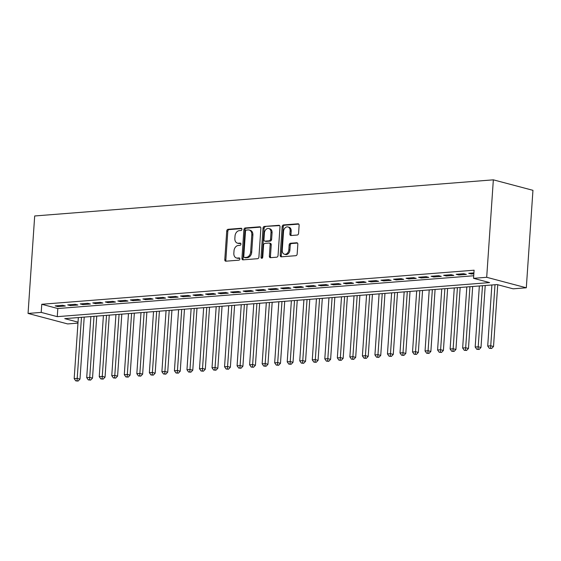 <?xml version="1.0" encoding="UTF-8"?>
<svg xmlns="http://www.w3.org/2000/svg" width="561" height="561" viewBox="0 0 561 561"><rect width="100%" height="100%" fill="white"/><g stroke="black" fill="none" stroke-linecap="round" stroke-linejoin="round"><path stroke-width="0.84" d="M241.931 229.323A1.136 0.842 -75.2 0 0 241.146 228.278L228.082 229.309A1.62 1.206 -75.2 0 0 226.742 230.999L224.786 259.694A1.62 1.206 -75.2 0 0 225.599 261.167A1.62 1.206 -75.2 0 0 225.908 261.195L238.972 260.164A1.136 0.842 -75.2 0 0 239.126 257.934L237.436 258.067A5.189 3.85 -75.2 0 1 236.454 257.976A5.189 3.85 -75.2 0 1 233.846 253.27L234.007 250.879A5.189 3.85 -75.2 0 1 238.292 245.473L239.989 245.339A1.136 0.842 -75.2 0 0 240.136 243.102L238.446 243.236A5.189 3.85 -75.2 0 1 237.464 243.151A5.189 3.85 -75.2 0 1 234.856 238.446L235.024 236.055A5.189 3.85 -75.2 0 1 239.309 230.641L240.999 230.508A1.136 0.842 -75.2 0 0 241.931 229.323M297.239 235.038A1.62 1.206 -75.2 0 0 298.578 233.348L299.125 225.291A1.62 1.206 -75.2 0 0 298.312 223.825A1.62 1.206 -75.2 0 0 298.01 223.797L283.494 224.94A1.62 1.206 -75.2 0 0 282.155 226.63L280.198 255.332A1.62 1.206 -75.2 0 0 281.012 256.798A1.62 1.206 -75.2 0 0 281.32 256.826L295.836 255.683A1.62 1.206 -75.2 0 0 297.169 253.993L297.835 244.266A1.62 1.206 -75.2 0 0 297.021 242.794A1.62 1.206 -75.2 0 0 296.713 242.766L290.5 243.257A1.62 1.206 -75.2 0 0 289.16 244.947L288.838 249.771A4.341 3.219 -75.2 0 1 284.434 254.224A4.341 3.219 -75.2 0 1 282.253 250.29L283.543 231.398A4.341 3.219 -75.2 0 1 287.94 226.946A4.341 3.219 -75.2 0 1 290.121 230.88L289.911 234.028A1.62 1.206 -75.2 0 0 290.724 235.501A1.62 1.206 -75.2 0 0 291.026 235.529L297.239 235.038M473.54 278.326L486.696 277.295L493.343 179.836L34.691 215.971L28.05 313.431L41.205 312.4L57.264 316.649L489.599 282.583L473.54 278.326L474.094 270.206L41.759 304.272L41.205 312.4M260.872 228.306A1.62 1.206 -75.2 0 0 260.059 226.84A1.62 1.206 -75.2 0 0 259.75 226.812L245.241 227.955A1.62 1.206 -75.2 0 0 243.902 229.645L241.945 258.348A1.62 1.206 -75.2 0 0 242.759 259.813A1.62 1.206 -75.2 0 0 243.067 259.841L257.576 258.698A1.62 1.206 -75.2 0 0 258.916 257.008L260.872 228.306M264.364 226.448L278.88 225.305A1.62 1.206 -75.2 0 1 279.189 225.333A1.62 1.206 -75.2 0 1 280.002 226.798L278.046 255.5A1.62 1.206 -75.2 0 1 276.706 257.19L270.493 257.681A1.62 1.206 -75.2 0 1 270.185 257.653A1.62 1.206 -75.2 0 1 269.371 256.181L270.164 244.547A1.62 1.206 -75.2 0 0 269.35 243.074A1.62 1.206 -75.2 0 0 269.049 243.046L264.925 243.369A1.62 1.206 -75.2 0 0 263.586 245.066L262.758 257.176A1.136 0.842 -75.2 0 1 261.04 257.317L263.025 228.138A1.62 1.206 -75.2 0 1 264.364 226.448L279.644 225.613M62.678 305.296L55.16 305.885L57.839 306.594L65.357 306.004L62.678 305.296M75.209 304.307L67.692 304.896L70.37 305.612L77.888 305.016L75.209 304.307M87.74 303.319L80.223 303.915L82.902 304.623L90.419 304.027L87.74 303.319M100.272 302.33L92.754 302.926L95.433 303.634L102.951 303.038L100.272 302.33M112.803 301.341L105.286 301.937L107.964 302.645L115.482 302.056L112.803 301.341M125.334 300.359L117.817 300.948L120.496 301.657L128.013 301.068L125.334 300.359M137.866 299.371L130.348 299.96L133.027 300.668L140.545 300.079L137.866 299.371M150.397 298.382L142.88 298.978L145.558 299.686L153.076 299.09L150.397 298.382M162.928 297.393L155.411 297.989L158.09 298.697L165.607 298.101L162.928 297.393M175.46 296.404L167.942 297L170.621 297.709L178.139 297.12L175.46 296.404M187.991 295.423L180.474 296.012L183.152 296.72L190.67 296.131L187.991 295.423M200.522 294.434L193.005 295.023L195.684 295.731L203.201 295.142L200.522 294.434M213.054 293.445L205.536 294.034L208.215 294.749L215.733 294.153L213.054 293.445M225.585 292.456L218.068 293.052L220.746 293.761L228.264 293.165L225.585 292.456M238.116 291.468L230.599 292.064L233.278 292.772L240.795 292.176L238.116 291.468M250.648 290.486L243.13 291.075L245.809 291.783L253.327 291.194L250.648 290.486M263.179 289.497L255.662 290.086L258.341 290.794L265.858 290.205L263.179 289.497M275.71 288.508L268.193 289.097L270.872 289.806L278.389 289.217L275.71 288.508M288.242 287.52L280.724 288.116L283.403 288.824L290.921 288.228L288.242 287.52M300.773 286.531L293.256 287.127L295.935 287.835L303.452 287.239L300.773 286.531M313.304 285.542L305.787 286.138L308.466 286.846L315.983 286.257L313.304 285.542M325.836 284.56L318.318 285.149L320.997 285.858L328.515 285.269L325.836 284.56M338.367 283.571L330.85 284.161L333.529 284.869L341.046 284.28L338.367 283.571M350.898 282.583L343.381 283.172L346.06 283.887L353.577 283.291L350.898 282.583M363.43 281.594L355.912 282.19L358.591 282.898L366.109 282.302L363.43 281.594M375.961 280.605L368.444 281.201L371.123 281.91L378.64 281.313L375.961 280.605M388.493 279.623L380.975 280.212L383.654 280.921L391.171 280.332L388.493 279.623M401.024 278.635L393.506 279.224L396.185 279.932L403.703 279.343L401.024 278.635M413.555 277.646L406.038 278.235L408.717 278.95L416.234 278.354L413.555 277.646M426.087 276.657L418.569 277.253L421.248 277.961L428.765 277.365L426.087 276.657M438.618 275.668L431.1 276.264L433.779 276.973L441.297 276.377L438.618 275.668M451.149 274.68L443.632 275.276L446.311 275.984L453.828 275.395L451.149 274.68M463.681 273.698L456.163 274.287L458.842 274.995L466.359 274.406L463.681 273.698M41.759 304.272L57.818 308.529L473.715 275.76M473.912 272.891L468.694 273.298L471.373 274.006L473.849 273.817M78.028 322.154L64.76 318.634L497.088 284.567L513.147 288.824L526.309 287.786L532.95 190.326L493.343 179.836M77.965 323.115L67.657 323.928L28.05 313.431M526.309 287.786L486.696 277.295M57.818 308.529L57.264 316.649M57.839 306.594L57.902 305.668M70.37 305.612L70.434 304.686M82.902 304.623L82.965 303.697M95.433 303.634L95.496 302.709M107.964 302.645L108.028 301.72M120.496 301.657L120.559 300.731M133.027 300.668L133.09 299.749M145.558 299.686L145.622 298.761M158.09 298.697L158.153 297.772M170.621 297.709L170.684 296.783M183.152 296.72L183.216 295.794M195.684 295.731L195.747 294.805M208.215 294.749L208.278 293.824M220.746 293.761L220.81 292.835M233.278 292.772L233.341 291.846M245.809 291.783L245.872 290.857M258.341 290.794L258.404 289.869M270.872 289.806L270.935 288.887M283.403 288.824L283.466 287.898M295.935 287.835L295.998 286.909M308.466 286.846L308.529 285.921M320.997 285.858L321.06 284.932M333.529 284.869L333.592 283.95M346.06 283.887L346.123 282.961M358.591 282.898L358.654 281.973M371.123 281.91L371.186 280.984M383.654 280.921L383.717 279.995M396.185 279.932L396.248 279.006M408.717 278.95L408.78 278.025M421.248 277.961L421.311 277.036M433.779 276.973L433.842 276.047M446.311 275.984L446.374 275.058M458.842 274.995L458.905 274.07M471.373 274.006L471.436 273.088M237.464 243.151L238.537 243.432A5.189 3.85 -75.2 0 0 239.519 243.523L238.446 243.236M240.753 243.425L239.519 243.523M236.454 257.976L237.527 258.263A5.189 3.85 -75.2 0 0 238.509 258.348L237.436 258.067M239.743 258.249L238.509 258.348M241.763 228.593L229.147 229.589A1.62 1.206 -75.2 0 0 227.808 231.279L225.852 259.981A1.62 1.206 -75.2 0 0 226.216 261.167M260.514 227.121L246.307 228.236A1.62 1.206 -75.2 0 0 244.968 229.926L243.011 258.628A1.62 1.206 -75.2 0 0 243.376 259.82M246.44 230.08A1.136 0.842 -75.2 0 0 245.501 231.265L243.783 256.454A1.136 0.842 -75.2 0 0 244.568 257.506L246.356 257.366A5.189 3.85 -75.2 0 0 250.641 251.952L251.812 234.729A5.189 3.85 -75.2 0 0 249.203 230.024A5.189 3.85 -75.2 0 0 248.221 229.94L246.44 230.08M245.227 257.681A1.136 0.842 -75.2 0 0 245.641 257.787L244.568 257.506M249.203 230.024L250.276 230.312A5.189 3.85 -75.2 0 1 252.885 235.017L251.707 252.233A5.189 3.85 -75.2 0 1 247.422 257.646L245.641 257.787M269.35 243.074L270.423 243.355A1.62 1.206 -75.2 0 1 271.236 244.827L270.444 256.468A1.62 1.206 -75.2 0 0 270.802 257.653M265.437 226.728A1.62 1.206 -75.2 0 0 264.098 228.425L262.106 257.597A1.136 0.842 -75.2 0 0 262.218 258.214M270.991 232.464A4.341 3.219 -75.2 0 0 268.81 228.53A4.341 3.219 -75.2 0 0 264.406 232.983L263.958 239.638A1.62 1.206 -75.2 0 0 264.771 241.111A1.62 1.206 -75.2 0 0 265.08 241.139L269.196 240.816A1.62 1.206 -75.2 0 0 270.535 239.126L270.991 232.464L272.064 232.752A4.341 3.219 -75.2 0 0 269.883 228.818L268.81 228.53M264.771 241.111L265.844 241.398A1.62 1.206 -75.2 0 0 266.145 241.419L265.08 241.139M272.064 232.752L271.608 239.407A1.62 1.206 -75.2 0 1 270.269 241.097L266.145 241.419M287.94 226.946L289.013 227.233A4.341 3.219 -75.2 0 1 291.194 231.16L290.977 234.309A1.62 1.206 -75.2 0 0 291.334 235.501M284.434 254.224L285.507 254.512A4.341 3.219 -75.2 0 0 289.904 250.059L288.838 249.771M297.477 243.074L291.573 243.544A1.62 1.206 -75.2 0 0 290.233 245.234L289.904 250.059M298.768 224.105L284.56 225.22A1.62 1.206 -75.2 0 0 283.228 226.917L281.271 255.613A1.62 1.206 -75.2 0 0 281.629 256.805M78.344 317.568L74.178 378.633L77.313 378.387L79.992 379.096L84.213 317.105M77.032 380.786L75.777 380.884L78.105 381.066L77.032 380.786L81.478 317.316M75.777 380.884L74.178 378.633M79.992 379.096L78.105 381.066M90.875 316.579L86.71 377.644L89.844 377.399L92.523 378.107L96.744 316.116M89.564 379.797L88.308 379.895L90.637 380.078L89.564 379.797L94.01 316.334M88.308 379.895L86.71 377.644M92.523 378.107L90.637 380.078M103.406 315.591L99.241 376.655L102.375 376.41L105.054 377.118L109.276 315.128M102.095 378.808L100.84 378.906L103.168 379.096L102.095 378.808L106.541 315.345M100.84 378.906L99.241 376.655M105.054 377.118L103.168 379.096M115.938 314.602L111.772 375.674L114.907 375.421L117.586 376.129L121.807 314.139M114.626 377.819L113.371 377.918L115.699 378.107L114.626 377.819L119.072 314.356M113.371 377.918L111.772 375.674M117.586 376.129L115.699 378.107M128.469 313.613L124.304 374.685L127.438 374.439L130.117 375.148L134.338 313.15M127.158 376.838L125.902 376.936L128.231 377.118L127.158 376.838L131.604 313.368M125.902 376.936L124.304 374.685M130.117 375.148L128.231 377.118M141 312.631L136.835 373.696L139.97 373.451L142.648 374.159L146.87 312.168M139.689 375.849L138.434 375.947L140.762 376.129L139.689 375.849L144.135 312.379M138.434 375.947L136.835 373.696M142.648 374.159L140.762 376.129M153.532 311.643L149.366 372.707L152.501 372.462L155.18 373.17L159.401 311.18M152.22 374.86L150.965 374.958L153.293 375.141L152.22 374.86L156.666 311.397M150.965 374.958L149.366 372.707M155.18 373.17L153.293 375.141M166.063 310.654L161.898 371.719L165.032 371.473L167.711 372.181L171.932 310.191M164.752 373.871L163.496 373.97L165.825 374.159L164.752 373.871L169.198 310.408M163.496 373.97L161.898 371.719M167.711 372.181L165.825 374.159M178.594 309.665L174.429 370.737L177.564 370.484L180.242 371.193L184.464 309.202M177.283 372.883L176.028 372.981L178.356 373.17L177.283 372.883L181.729 309.42M176.028 372.981L174.429 370.737M180.242 371.193L178.356 373.17M191.126 308.676L186.96 369.748L190.095 369.496L192.774 370.211L196.995 308.213M189.814 371.901L188.559 371.999L190.887 372.181L189.814 371.901L194.26 308.431M188.559 371.999L186.96 369.748M192.774 370.211L190.887 372.181M203.657 307.694L199.492 368.759L202.626 368.514L205.305 369.222L209.526 307.232M202.346 370.912L201.09 371.01L203.419 371.193L202.346 370.912L206.792 307.442M201.09 371.01L199.492 368.759M205.305 369.222L203.419 371.193M216.188 306.706L212.023 367.771L215.158 367.525L217.836 368.233L222.058 306.243M214.877 369.923L213.622 370.022L215.95 370.204L214.877 369.923L219.323 306.453M213.622 370.022L212.023 367.771M217.836 368.233L215.95 370.204M228.72 305.717L224.554 366.782L227.689 366.536L230.368 367.245L234.589 305.254M227.408 368.935L226.153 369.033L228.481 369.215L227.408 368.935L231.854 305.472M226.153 369.033L224.554 366.782M230.368 367.245L228.481 369.215M241.251 304.728L237.086 365.793L240.22 365.548L242.899 366.256L247.12 304.265M239.94 367.946L238.684 368.044L241.013 368.233L239.94 367.946L244.386 304.483M238.684 368.044L237.086 365.793M242.899 366.256L241.013 368.233M253.782 303.739L249.617 364.811L252.752 364.559L255.43 365.274L259.652 303.277M252.471 366.957L251.216 367.062L253.544 367.245L252.471 366.957L256.917 303.494M251.216 367.062L249.617 364.811M255.43 365.274L253.544 367.245M266.314 302.751L262.148 363.823L265.283 363.577L267.962 364.285L272.183 302.288M265.002 365.975L263.747 366.074L266.075 366.256L265.002 365.975L269.448 302.505M263.747 366.074L262.148 363.823M267.962 364.285L266.075 366.256M278.845 301.769L274.68 362.834L277.814 362.588L280.493 363.297L284.715 301.306M277.534 364.987L276.278 365.085L278.607 365.267L277.534 364.987L281.98 301.516M276.278 365.085L274.68 362.834M280.493 363.297L278.607 365.267M291.376 300.78L287.211 361.845L290.346 361.6L293.024 362.308L297.246 300.317M290.065 363.998L288.81 364.096L291.138 364.278L290.065 363.998L294.511 300.535M288.81 364.096L287.211 361.845M293.024 362.308L291.138 364.278M303.908 299.791L299.742 360.856L302.877 360.611L305.556 361.319L309.777 299.329M302.596 363.009L301.341 363.107L303.669 363.297L302.596 363.009L307.042 299.546M301.341 363.107L299.742 360.856M305.556 361.319L303.669 363.297M316.439 298.803L312.274 359.874L315.408 359.622L318.087 360.33L322.309 298.34M315.128 362.02L313.872 362.118L316.201 362.308L315.128 362.02L319.574 298.557M313.872 362.118L312.274 359.874M318.087 360.33L316.201 362.308M328.97 297.814L324.805 358.886L327.94 358.64L330.618 359.349L334.84 297.351M327.659 361.039L326.404 361.137L328.732 361.319L327.659 361.039L332.105 297.568M326.404 361.137L324.805 358.886M330.618 359.349L328.732 361.319M341.502 296.832L337.336 357.897L340.471 357.652L343.15 358.36L347.371 296.369M340.19 360.05L338.935 360.148L341.263 360.33L340.19 360.05L344.636 296.58M338.935 360.148L337.336 357.897M343.15 358.36L341.263 360.33M354.033 295.843L349.868 356.908L353.002 356.663L355.681 357.371L359.903 295.381M352.722 359.061L351.466 359.159L353.795 359.342L352.722 359.061L357.168 295.598M351.466 359.159L349.868 356.908M355.681 357.371L353.795 359.342M366.564 294.855L362.399 355.919L365.534 355.674L368.212 356.382L372.434 294.392M365.253 358.072L363.998 358.17L366.326 358.36L365.253 358.072L369.699 294.609M363.998 358.17L362.399 355.919M368.212 356.382L366.326 358.36M379.096 293.866L374.93 354.931L378.065 354.685L380.744 355.394L384.965 293.403M377.784 357.084L376.529 357.182L378.857 357.371L377.784 357.084L382.23 293.62M376.529 357.182L374.93 354.931M380.744 355.394L378.857 357.371M391.627 292.877L387.462 353.949L390.596 353.696L393.275 354.412L397.497 292.414M390.316 356.095L389.061 356.2L391.389 356.382L390.316 356.095L394.762 292.632M389.061 356.2L387.462 353.949M393.275 354.412L391.389 356.382M404.158 291.888L399.993 352.96L403.128 352.715L405.806 353.423L410.028 291.425M402.847 355.113L401.592 355.211L403.92 355.394L402.847 355.113L407.293 291.643M401.592 355.211L399.993 352.96M405.806 353.423L403.92 355.394M416.69 290.907L412.524 351.971L415.659 351.726L418.338 352.434L422.559 290.444M415.378 354.124L414.123 354.222L416.451 354.405L415.378 354.124L419.824 290.654M414.123 354.222L412.524 351.971M418.338 352.434L416.451 354.405M429.221 289.918L425.056 350.983L428.19 350.737L430.869 351.445L435.091 289.455M427.91 353.135L426.655 353.234L428.983 353.416L427.91 353.135L432.356 289.672M426.655 353.234L425.056 350.983M430.869 351.445L428.983 353.416M441.752 288.929L437.587 349.994L440.722 349.748L443.4 350.457L447.622 288.466M440.441 352.147L439.186 352.245L441.514 352.434L440.441 352.147L444.887 288.684M439.186 352.245L437.587 349.994M443.4 350.457L441.514 352.434M454.284 287.94L450.118 349.012L453.253 348.76L455.932 349.468L460.153 287.477M452.972 351.158L451.717 351.256L454.045 351.445L452.972 351.158L457.418 287.695M451.717 351.256L450.118 349.012M455.932 349.468L454.045 351.445M466.815 286.952L462.65 348.023L465.784 347.778L468.463 348.486L472.685 286.489M465.504 350.176L464.249 350.274L466.577 350.457L465.504 350.176L469.95 286.706M464.249 350.274L462.65 348.023M468.463 348.486L466.577 350.457M479.346 285.97L475.181 347.035L478.316 346.789L480.994 347.497L485.216 285.507M478.035 349.187L476.78 349.286L479.108 349.468L478.035 349.187L482.481 285.717M476.78 349.286L475.181 347.035M480.994 347.497L479.108 349.468M491.878 284.981L487.712 346.046L490.847 345.8L493.526 346.509L497.733 284.743M490.566 348.199L489.311 348.297L491.639 348.479L490.566 348.199L495.012 284.736M489.311 348.297L487.712 346.046M493.526 346.509L491.639 348.479M241.56 228.383L241.146 228.278M239.54 258.039L239.126 257.934M240.55 243.215L240.136 243.102M225.852 259.981L224.786 259.694M227.808 231.279L226.742 230.999M229.147 229.589L228.082 229.309M243.011 258.628L241.945 258.348M244.968 229.926L243.902 229.645M246.307 228.236L245.241 227.955M260.339 226.967L259.75 226.812M247.422 257.646L246.356 257.366M251.707 252.233L250.641 251.952M252.885 235.017L251.812 234.729M279.469 225.459L278.88 225.305M270.444 256.468L269.371 256.181M271.236 244.827L270.164 244.547M262.106 257.597L261.04 257.317M264.098 228.425L263.025 228.138M270.269 241.097L269.196 240.816M271.608 239.407L270.535 239.126M290.977 234.309L289.911 234.028M291.194 231.16L290.121 230.88M290.233 245.234L289.16 244.947M291.573 243.544L290.5 243.257M297.302 242.927L296.713 242.766M281.271 255.613L280.198 255.332M283.228 226.917L282.155 226.63M284.56 225.22L283.494 224.94M298.592 223.951L298.01 223.797M245.423 257.765L244.358 257.485"/></g></svg>
